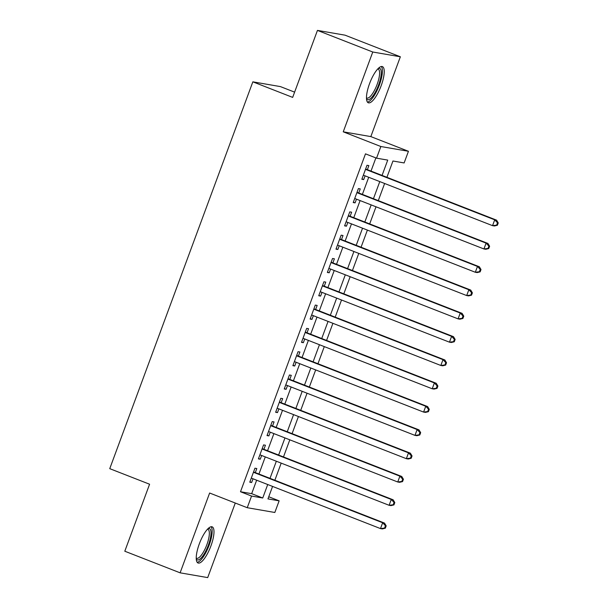 <?xml version="1.0" encoding="UTF-8"?>
<svg xmlns="http://www.w3.org/2000/svg" width="608" height="608" viewBox="0 0 608 608"><rect width="100%" height="100%" fill="white"/><g stroke="black" fill="none" stroke-linecap="round" stroke-linejoin="round"><path stroke-width="0.91" d="M210.923 545.923A19.41 5.791 111.3 0 0 212.177 526.84A19.41 5.791 111.3 0 0 199.295 543.917A19.41 5.791 111.3 0 0 198.048 563A19.41 5.791 111.3 0 0 210.923 545.923M381.17 85.698A19.41 5.791 111.3 0 0 382.417 66.606A19.41 5.791 111.3 0 0 369.535 83.684A19.41 5.791 111.3 0 0 368.288 102.775A19.41 5.791 111.3 0 0 381.17 85.698M268.744 496.766L279.14 500.832L274.831 512.483L247.243 507.71L251.552 496.06L262.74 497.998L267.718 484.53M294.614 92.142L280.432 86.602L252.844 81.837L109.752 468.662L149.583 484.226L124.8 551.22L180.112 572.827L207.7 577.6L235.281 503.036M252.844 81.837L292.668 97.394L317.452 30.4L345.04 35.173L400.353 56.78L372.765 52.014L343.246 131.822L380.859 146.52L408.447 151.286L404.13 162.944L392.95 161.006L386.916 177.308M343.246 131.822L370.834 136.595L400.353 56.78M370.834 136.595L408.447 151.286M317.452 30.4L372.765 52.014M255.307 472.606L256.812 468.532L254.95 468.206L249.774 482.19L251.644 482.509L253.019 478.785M263.925 449.304L265.43 445.223L263.568 444.904L258.4 458.888L260.262 459.207L261.638 455.483M272.544 426.003L274.056 421.922L272.186 421.602L267.018 435.579L268.88 435.906L270.256 432.182M281.162 402.701L282.674 398.62L280.812 398.301L275.637 412.277L277.499 412.604L278.882 408.88M289.788 379.392L291.293 375.318L289.431 374.992L284.255 388.976L286.125 389.302L287.5 385.578M298.406 356.09L299.911 352.017L298.049 351.69L292.881 365.674L294.743 365.993L296.119 362.269M307.025 332.789L308.537 328.715L306.668 328.388L301.5 342.372L303.362 342.692L304.737 338.968M315.643 309.487L317.156 305.406L315.286 305.087L310.118 319.071L311.98 319.39L313.356 315.666M324.262 286.186L325.774 282.104L323.912 281.785L318.736 295.762L320.598 296.088L321.982 292.364M332.888 262.884L334.392 258.803L332.53 258.484L327.355 272.46L329.224 272.787L330.6 269.063M341.506 239.575L343.011 235.501L341.149 235.174L335.981 249.158L337.843 249.485L339.218 245.761M350.124 216.273L351.637 212.2L349.767 211.873L344.599 225.857L346.461 226.176L347.837 222.452M358.743 192.972L360.255 188.898L358.393 188.571L353.218 202.555L355.08 202.874L356.455 199.15M382.067 175.416L387.729 160.102L376.542 158.171L365.484 153.847L240.494 491.743L251.674 493.673L256.66 480.206M258.947 474.027L265.278 456.904M267.566 450.726L273.896 433.603M276.184 427.424L282.515 410.301M284.802 404.122L291.141 387M293.421 380.821L299.759 363.698M302.047 357.512L308.378 340.389M310.665 334.21L316.996 317.087M319.284 310.908L325.614 293.786M327.902 287.607L334.24 270.484M336.52 264.305L342.859 247.182M345.146 241.004L351.477 223.881M353.765 217.694L360.096 200.572M362.383 194.393L368.714 177.27M371.002 171.091L375.881 157.913M367.369 169.67L368.874 165.589L367.012 165.27L361.836 179.254L363.698 179.573L365.081 175.849M247.243 507.71L209.631 493.02L180.112 572.827M240.494 491.743L251.552 496.06M376.542 158.171L380.859 146.52M272.574 486.43L267.961 498.902L279.14 500.832M384.628 183.487L378.298 200.61M376.01 206.796L369.679 223.911M367.392 230.098L361.061 247.22M358.773 253.399L352.435 270.522M350.155 276.701L343.816 293.824M341.529 300.002L335.198 317.125M332.91 323.304L326.58 340.427M324.292 346.613L317.961 363.728M315.674 369.915L309.335 387.038M307.055 393.216L300.717 410.339M298.429 416.518L292.098 433.641M289.811 439.82L283.48 456.942M281.192 463.121L274.862 480.244M270.005 478.352L276.344 461.229M278.624 455.05L284.962 437.927M287.25 431.748L293.58 414.626M295.868 408.439L302.199 391.316M304.486 385.138L310.817 368.015M313.105 361.836L319.443 344.713M321.723 338.534L328.062 321.412M330.349 315.233L336.68 298.11M338.968 291.931L345.298 274.808M347.586 268.622L353.917 251.499M356.204 245.32L362.543 228.198M364.823 222.019L371.161 204.896M373.449 198.717L379.78 181.594M251.674 493.673L262.74 497.998M361.965 178.896L363.698 179.573M353.347 202.198L355.08 202.874M344.728 225.5L346.461 226.176M336.11 248.801L337.843 249.485M327.492 272.11L329.224 272.787M318.866 295.412L320.598 296.088M310.247 318.714L311.98 319.39M301.629 342.015L303.362 342.692M293.01 365.317L294.743 365.993M284.392 388.618L286.125 389.302M275.766 411.928L277.499 412.604M267.148 435.229L268.88 435.906M258.529 458.531L260.262 459.207M249.911 481.832L251.644 482.509M497.382 225.256L498.248 222.931L497.496 222.802L496.637 225.127L497.382 225.256L494.418 225.978L492.556 225.659L363.348 175.172M496.637 225.127L492.556 225.659L494.714 219.83L496.576 220.157L365.636 168.994M365.499 169.351L494.714 219.83L497.496 222.802M498.248 222.931L496.576 220.157M378.32 68.4A16.796 5.016 -68.7 0 1 378.617 84.869A16.796 5.016 -68.7 0 1 366.487 98.678M366.464 97.858A15.557 4.644 111.3 0 0 366.814 98.055A15.557 4.644 111.3 0 0 377.135 84.375A15.557 4.644 111.3 0 0 378.138 69.076A15.557 4.644 111.3 0 0 377.743 68.985M367.422 102.076A19.289 5.753 111.3 0 0 379.362 84.998A19.289 5.753 111.3 0 0 381.307 66.53M208.073 528.633A16.796 5.016 -68.7 0 1 210.094 539.516A16.796 5.016 -68.7 0 1 200.815 558.288A16.796 5.016 -68.7 0 1 196.247 558.904M196.217 558.083A15.557 4.644 111.3 0 0 196.574 558.288A15.557 4.644 111.3 0 0 199.895 556.814A15.557 4.644 111.3 0 0 208.004 541.242A15.557 4.644 111.3 0 0 207.89 529.31A15.557 4.644 111.3 0 0 207.495 529.218M197.174 562.309A19.289 5.753 111.3 0 0 200.442 560.371A19.289 5.753 111.3 0 0 210.102 542.366A19.289 5.753 111.3 0 0 211.067 526.764M488.764 248.558L489.622 246.232L488.878 246.103L488.019 248.429L488.764 248.558L485.8 249.28L483.938 248.961L354.722 198.474M488.019 248.429L483.938 248.961L486.088 243.132L487.958 243.458L357.01 192.295M356.881 192.652L486.088 243.132L488.878 246.103M489.622 246.232L487.958 243.458M480.145 271.867L481.004 269.534L480.259 269.405L479.4 271.738L480.145 271.867L477.181 272.582L475.319 272.262L346.104 221.776M479.4 271.738L475.319 272.262L477.47 266.433L479.332 266.76L348.392 215.597M348.262 215.954L477.47 266.433L480.259 269.405M481.004 269.534L479.332 266.76M471.527 295.169L472.386 292.836L471.641 292.706L470.774 295.04L471.527 295.169L468.563 295.891L466.693 295.564L337.486 245.085M470.774 295.04L466.693 295.564L468.852 289.742L470.714 290.062L339.773 238.898M339.644 239.256L468.852 289.742L471.641 292.706M472.386 292.836L470.714 290.062M462.901 318.47L463.767 316.137L463.022 316.008L462.156 318.341L462.901 318.47L459.937 319.192L458.075 318.866L328.867 268.386M462.156 318.341L458.075 318.866L460.233 313.044L462.095 313.363L331.155 262.208M331.018 262.557L460.233 313.044L463.022 316.008M463.767 316.137L462.095 313.363M454.282 341.772L455.149 339.439L454.396 339.317L453.538 341.643L454.282 341.772L451.318 342.494L449.456 342.175L320.249 291.688M453.538 341.643L449.456 342.175L451.607 336.346L453.477 336.665L322.529 285.509M322.4 285.859L451.607 336.346L454.396 339.317M455.149 339.439L453.477 336.665M445.664 365.074L446.523 362.748L445.778 362.619L444.919 364.944L445.664 365.074L442.7 365.796L440.838 365.476L311.623 314.99M444.919 364.944L440.838 365.476L442.989 359.647L444.858 359.974L313.91 308.811M313.781 309.168L442.989 359.647L445.778 362.619M446.523 362.748L444.858 359.974M437.046 388.375L437.904 386.05L437.16 385.92L436.301 388.246L437.046 388.375L434.082 389.097L432.22 388.778L303.004 338.291M436.301 388.246L432.22 388.778L434.37 382.949L436.232 383.276L305.292 332.112M305.163 332.47L434.37 382.949L437.16 385.92M437.904 386.05L436.232 383.276M428.427 411.684L429.286 409.351L428.541 409.222L427.675 411.555L428.427 411.684L425.463 412.399L423.594 412.08L294.386 361.593M427.675 411.555L423.594 412.08L425.752 406.25L427.614 406.577L296.674 355.414M296.544 355.771L425.752 406.25L428.541 409.222M429.286 409.351L427.614 406.577M419.801 434.986L420.668 432.653L419.923 432.524L419.056 434.857L419.801 434.986L416.837 435.708L414.975 435.381L285.768 384.902M419.056 434.857L414.975 435.381L417.134 429.56L418.996 429.879L288.055 378.716M287.918 379.073L417.134 429.56L419.923 432.524M420.668 432.653L418.996 429.879M411.183 458.288L412.049 455.954L411.297 455.825L410.438 458.158L411.183 458.288L408.219 459.01L406.357 458.683L277.149 408.204M410.438 458.158L406.357 458.683L408.508 452.861L410.377 453.18L279.429 402.025M279.3 402.374L408.508 452.861L411.297 455.825M412.049 455.954L410.377 453.18M402.564 481.589L403.423 479.256L402.678 479.134L401.82 481.46L402.564 481.589L399.6 482.311L397.738 481.992L268.523 431.505M401.82 481.46L397.738 481.992L399.889 476.163L401.751 476.482L270.811 425.326M270.682 425.676L399.889 476.163L402.678 479.134M403.423 479.256L401.751 476.482M393.946 504.891L394.805 502.565L394.06 502.436L393.201 504.762L393.946 504.891L390.982 505.613L389.112 505.294L259.905 454.807M393.201 504.762L389.112 505.294L391.271 499.464L393.133 499.791L262.192 448.628M262.063 448.985L391.271 499.464L394.06 502.436M394.805 502.565L393.133 499.791M385.32 528.192L386.186 525.867L385.442 525.738L384.575 528.063L385.32 528.192L382.364 528.914L380.494 528.595L251.286 478.108M384.575 528.063L380.494 528.595L382.652 522.766L384.514 523.093L253.574 471.93M253.445 472.287L382.652 522.766L385.442 525.738M386.186 525.867L384.514 523.093"/></g></svg>
